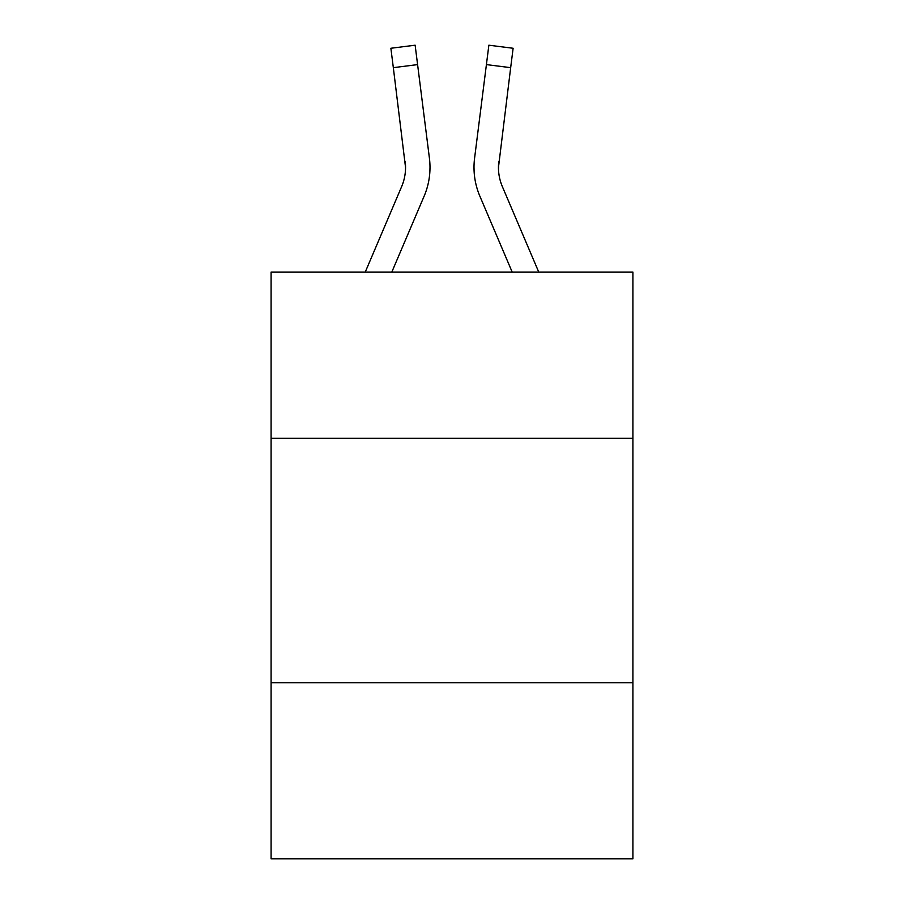 <?xml version="1.0" encoding="UTF-8"?>
<svg xmlns="http://www.w3.org/2000/svg" width="904" height="904" viewBox="0 0 904 904"><rect width="100%" height="100%" fill="white"/><g stroke="black" fill="none" stroke-linecap="round" stroke-linejoin="round"><path stroke-width="1.36" d="M632.913 438.304L632.913 272.07L271.087 272.07L271.087 438.304L632.913 438.304L632.913 858.8L271.087 858.8L271.087 438.304M632.913 682.78L271.087 682.78M424.134 196.168L391.816 272.07L424.134 196.168A73.337 73.337 -35 0 0 429.423 158.245L417.591 64.602L393.33 67.664L390.878 48.262L415.139 45.2L417.591 64.602M365.25 272.07L401.647 186.586A48.895 48.895 -29 0 0 405.546 167.522L393.33 67.664M429.908 170.992L429.999 167.76M429.05 155.307L429.423 158.245L429.05 155.307M538.75 272.07L502.353 186.586A48.895 48.895 29 0 1 498.454 167.522L510.67 67.664L486.408 64.602L488.861 45.2L513.122 48.262L510.67 67.664M479.866 196.168L512.184 272.07L479.866 196.168A73.337 73.337 35 0 1 474.577 158.245L486.408 64.602M474.091 171.014L474.001 167.398L474.091 171.014M498.511 169.828L498.838 161.307A48.895 48.895 35 0 0 502.353 186.586A48.895 48.895 35 0 1 498.454 167.522L498.838 161.307M401.647 186.586A48.895 48.895 -35 0 0 405.546 167.522A48.895 48.895 -35 0 1 401.647 186.586A48.895 48.895 -35 0 0 405.546 167.522A48.895 48.895 -35 0 1 401.647 186.586A48.895 48.895 -35 0 0 405.546 167.522A48.895 48.895 -35 0 1 401.647 186.586A48.895 48.895 -35 0 0 405.546 167.522A48.895 48.895 -35 0 1 401.647 186.586A48.895 48.895 -35 0 0 405.546 167.522A48.895 48.895 -35 0 1 401.647 186.586A48.895 48.895 -35 0 0 405.546 167.522A48.895 48.895 -35 0 1 401.647 186.586A48.895 48.895 -35 0 0 405.546 167.522A48.895 48.895 -35 0 1 401.647 186.586A48.895 48.895 -35 0 0 405.546 167.522A48.895 48.895 -35 0 1 401.647 186.586A48.895 48.895 -35 0 0 405.546 167.522A48.895 48.895 -35 0 1 401.647 186.586A48.895 48.895 -35 0 0 405.546 167.522A48.895 48.895 -35 0 1 401.647 186.586A48.895 48.895 -35 0 0 405.546 167.522A48.895 48.895 -35 0 1 401.647 186.586A48.895 48.895 -35 0 0 405.546 167.522A48.895 48.895 -35 0 1 401.647 186.586A48.895 48.895 -35 0 0 405.546 167.522A48.895 48.895 -35 0 1 401.647 186.586A48.895 48.895 -35 0 0 405.546 167.522A48.895 48.895 -35 0 1 401.647 186.586A48.895 48.895 -35 0 0 405.546 167.522A48.895 48.895 -35 0 1 401.647 186.586A48.895 48.895 -35 0 0 405.546 167.522A48.895 48.895 -35 0 1 401.647 186.586A48.895 48.895 -35 0 0 405.546 167.522A48.895 48.895 -35 0 1 401.647 186.586A48.895 48.895 -35 0 0 405.546 167.522A48.895 48.895 -35 0 1 401.647 186.586A48.895 48.895 -35 0 0 405.546 167.522A48.895 48.895 -35 0 1 401.647 186.586A48.895 48.895 -35 0 0 405.546 167.522A48.895 48.895 -35 0 1 401.647 186.586A48.895 48.895 -35 0 0 405.161 161.307L405.546 167.522M502.353 186.586A48.895 48.895 35 0 1 498.454 167.522A48.895 48.895 35 0 0 502.353 186.586A48.895 48.895 35 0 1 498.454 167.522A48.895 48.895 35 0 0 502.353 186.586A48.895 48.895 35 0 1 498.454 167.522A48.895 48.895 35 0 0 502.353 186.586A48.895 48.895 35 0 1 498.454 167.522A48.895 48.895 35 0 0 502.353 186.586A48.895 48.895 35 0 1 498.454 167.522A48.895 48.895 35 0 0 502.353 186.586A48.895 48.895 35 0 1 498.454 167.522A48.895 48.895 35 0 0 502.353 186.586A48.895 48.895 35 0 1 498.454 167.522A48.895 48.895 35 0 0 502.353 186.586A48.895 48.895 35 0 1 498.454 167.522A48.895 48.895 35 0 0 502.353 186.586A48.895 48.895 35 0 1 498.454 167.522A48.895 48.895 35 0 0 502.353 186.586A48.895 48.895 35 0 1 498.454 167.522A48.895 48.895 35 0 0 502.353 186.586A48.895 48.895 35 0 1 498.454 167.522A48.895 48.895 35 0 0 502.353 186.586A48.895 48.895 35 0 1 498.454 167.522A48.895 48.895 35 0 0 502.353 186.586A48.895 48.895 35 0 1 498.454 167.522A48.895 48.895 35 0 0 502.353 186.586A48.895 48.895 35 0 1 498.454 167.522A48.895 48.895 35 0 0 502.353 186.586A48.895 48.895 35 0 1 498.454 167.522A48.895 48.895 35 0 0 502.353 186.586A48.895 48.895 35 0 1 498.454 167.522A48.895 48.895 35 0 0 502.353 186.586A48.895 48.895 35 0 1 498.454 167.522A48.895 48.895 35 0 0 502.353 186.586A48.895 48.895 35 0 1 498.454 167.522A48.895 48.895 35 0 0 502.353 186.586A48.895 48.895 35 0 1 498.454 167.522A48.895 48.895 35 0 0 502.353 186.586A48.895 48.895 35 0 1 498.454 167.522M429.999 167.398L429.908 171.014L429.999 167.398M390.878 48.262L415.139 45.2M488.861 45.2L513.122 48.262"/></g></svg>
